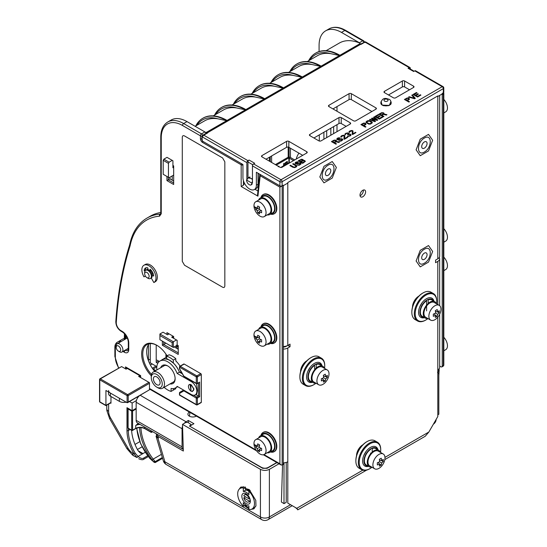 <?xml version="1.0" encoding="UTF-8"?>
<svg xmlns="http://www.w3.org/2000/svg" width="547" height="547" viewBox="0 0 547 547"><rect width="100%" height="100%" fill="white"/><g stroke="black" fill="none" stroke-linecap="round" stroke-linejoin="round"><path stroke-width="0.82" d="M319.311 134.89L319.311 141.037M326.703 137.605L326.703 130.624L326.703 137.605M177.467 345.178L176.749 345.588A0.636 0.362 60 0 1 176.298 345.793A0.636 0.362 -60 0 1 176.1 345.854M326.074 50.721L339.393 43.028A50.666 29.251 -120 0 1 359.912 43.138L359.953 43.719L339.913 55.288A47.815 27.603 -120 0 0 316.002 52.922L315.557 53.182A47.815 27.603 60 0 1 339.461 55.548L330.696 53.654A50.666 29.251 -120 0 0 317.445 55.698L307.264 61.579M308.617 60.799A47.815 27.603 60 0 1 315.557 53.182M339.913 55.288L321.103 66.146A47.815 27.603 -120 0 0 297.199 63.78L296.748 64.04A47.815 27.603 60 0 1 320.658 66.406L311.886 64.512A50.666 29.251 -120 0 0 298.641 66.556L288.454 72.436M309.711 60.163A46.55 26.871 60 0 1 330.696 53.654M289.807 71.657A47.815 27.603 60 0 1 296.748 64.04M321.103 66.146L302.293 77.004A47.815 27.603 -120 0 0 278.389 74.638L277.944 74.898A47.815 27.603 60 0 1 301.848 77.264L293.076 75.377A50.666 29.251 -120 0 0 279.832 77.414L269.65 83.294M290.901 71.021A46.55 26.871 60 0 1 311.886 64.512M270.997 82.515A47.815 27.603 60 0 1 277.944 74.898M302.293 77.004L283.49 87.862A47.815 27.603 -120 0 0 259.579 85.496L259.134 85.756A47.815 27.603 60 0 1 283.045 88.122L274.273 86.228A50.666 29.251 -120 0 0 261.028 88.272L250.847 94.152M272.091 81.886A46.55 26.871 60 0 1 293.076 75.377M252.194 93.373A47.815 27.603 60 0 1 259.134 85.756M283.49 87.862L264.686 98.72A47.815 27.603 -120 0 0 240.776 96.354L240.331 96.614A47.815 27.603 60 0 1 264.235 98.98L255.47 97.086A50.666 29.251 -120 0 0 242.218 99.13L232.037 105.01M253.288 92.737A46.55 26.871 60 0 1 274.273 86.228M233.391 104.231A47.815 27.603 60 0 1 240.331 96.614M264.686 98.72L245.876 109.578A47.815 27.603 -120 0 0 221.966 107.212L221.521 107.472A47.815 27.603 60 0 1 245.425 109.838L236.66 107.95A50.666 29.251 -120 0 0 223.408 109.988L213.227 115.868M234.485 103.602A46.55 26.871 60 0 1 255.47 97.086M215.354 127.656A50.666 29.251 60 0 1 215.402 127.171M213.87 128.06A46.55 26.871 -120 0 0 213.863 128.518M214.581 115.089A47.815 27.603 60 0 1 221.521 107.472M245.876 109.578L227.067 120.436A47.815 27.603 -120 0 0 203.163 118.07L202.711 118.33A47.815 27.603 60 0 1 226.622 120.696L217.85 118.808A50.666 29.251 -120 0 0 204.605 120.853L195.142 126.309M215.675 114.46A46.55 26.871 60 0 1 236.66 107.95M213.166 128.463A50.666 29.251 -120 0 0 213.118 128.948M195.771 125.947A47.815 27.603 60 0 1 202.711 118.33M227.067 120.436L206.581 132.265L205.405 132.381M196.865 125.318A46.55 26.871 60 0 1 217.85 118.808M172.209 175.922L172.209 180.161M173.255 336.282L171.69 337.191L176.476 339.954L173.344 341.759L159.909 334.005L159.909 339.694L173.344 347.448L173.344 341.759M169.091 333.875L167.526 334.785L163.047 332.193L159.909 334.005M176.476 339.954L177.153 340.337L177.153 344.473L176.476 345.642L173.344 347.448M172.749 337.8L173.666 337.267M176.407 345.683A0.636 0.403 5.6 0 0 176.749 345.588L176.797 345.095M172.476 336.733L172.975 337.67M173.488 336.419L172.585 336.672M177.973 345.472L177.843 346.764A0.636 0.424 110.5 0 0 178.254 347.106M290.43 148.23L290.43 157.488M289.083 147.451L289.083 157.085M288.194 157.235L288.194 147.088M271.62 155.957L271.627 162.452M270.28 156.736L270.28 161.673M269.384 161.16L269.384 157.249M159.909 335.557L172.168 342.634L173.173 342.053M173.173 347.352L172.168 346.771L172.168 342.634M172.168 346.771L159.909 339.694M173.666 167.327L172.92 167.751L172.92 160.77L166.999 157.351L163.861 159.163L163.191 160.326L163.191 174.288L169.119 177.707L168.442 177.317L168.442 163.355L169.119 162.192L163.861 159.163M173.666 175.081L169.119 177.707M172.25 160.387L169.119 162.192M163.191 174.288L168.442 177.317M168.442 163.355L163.191 160.326M358.388 44.622L358.777 44.854M359.577 44.396L359.721 43.856M319.086 51.548L319.086 45.333A31.664 18.283 60 0 1 325.65 30.837A31.664 18.283 60 0 1 341.478 32.41L359.393 42.748A1.586 0.916 60 0 1 359.823 43.104M337 131.656L337 124.675M337 111.26L337 106.576M360.152 43.528A1.586 0.916 60 0 1 360.377 44.006M439.665 365.998L441.114 366.832A1.586 0.916 60 0 0 441.908 366.914A1.586 0.916 60 0 0 442.236 366.189L442.236 94.713A1.586 0.916 60 0 0 442.092 93.995M323.906 132.237L323.906 139.218M246.861 179.395L246.861 162.63A1.586 0.916 -60 0 1 247.976 160.688L249.097 160.045L254.697 163.28L253.576 163.922A1.586 0.916 120 0 0 252.454 165.864L252.454 182.924L251.052 184.92M205.952 133.386A1.586 0.916 -120 0 0 204.899 131.943L186.985 121.605A31.664 18.283 -120 0 0 171.156 120.032L167.799 121.974A31.664 18.283 60 0 1 183.628 123.54A1.586 0.916 120 0 0 182.513 125.482A30.085 17.367 60 0 0 161.242 137.762L161.242 213.795L159.553 216.181A86.323 49.839 60 0 0 130.09 245.835L129.687 244.755C122.33 268.221 117.701 293.848 115.82 321.636C115.902 325.684 117.653 328.891 121.072 331.25L122.384 332.008A1.586 0.916 -60 0 1 122.056 331.284A9.497 5.484 -120 0 1 128.771 342.914L128.771 349.642A6.332 3.658 -120 0 1 124.292 352.227L123.396 351.707A6.332 3.658 -120 0 1 122.966 351.434M160.777 212.482A87.903 50.755 -120 0 0 150.336 216.154L146.979 218.089A87.903 50.755 60 0 1 160.107 214.096L160.688 213.761M124.579 339.537A1.265 0.732 -120 0 0 123.93 338.832A1.265 0.732 -120 0 0 123.287 338.764L119.93 340.699L118.993 343.072M116.88 344.036A1.586 1.292 60 0 1 117.304 342.217L120.661 340.275A9.497 5.484 -120 0 0 120.607 340.316M154.616 371.249A20.581 11.884 60 0 1 149.181 343.742M257.521 194.958L257.931 196.168L241.172 186.5L241.172 164.777L202.663 142.541A3.166 1.826 -120 0 1 200.421 138.665L200.421 135.82L182.513 125.482M147.95 268.789L147.116 269.616M178.254 345.629L176.927 344.863L178.254 345.629L178.254 354.422L162.356 345.246L162.356 341.109M166.951 334.449L166.951 332.638L173.666 336.521L173.666 338.326M173.666 165.878L172.92 165.447L173.666 165.878L173.666 184.496L166.951 180.613L166.951 176.455M180.066 366.169A16.307 9.415 -120 0 0 175.792 360.945L175.792 358.661A19.001 10.967 -120 0 0 172.435 356.234A19.001 10.967 -120 0 0 169.078 354.784L166.616 356.206L166.616 358.558L169.973 360.5A15.514 8.957 60 0 1 179.409 372.151L177.166 373.444A15.514 8.957 60 0 0 167.731 361.793A15.514 8.957 60 0 0 159.977 361.02A15.514 8.957 60 0 0 156.866 369.943M193.679 395.262L196.838 397.081A0.793 0.458 60 0 1 197.399 398.052A0.793 0.458 180 0 1 196.277 398.052A0.793 0.458 -60 0 1 196.838 397.081L198.52 396.11L199.641 396.76L197.399 398.052L197.399 404.513A0.793 0.458 60 0 1 197.235 404.876L201.152 402.613A0.793 0.458 -120 0 0 201.317 402.25L201.317 374.586A0.793 0.458 -120 0 0 200.756 373.622L184.189 364.056A0.793 0.458 -120 0 0 183.792 364.015L179.874 366.278A0.793 0.458 60 0 1 180.271 366.312A0.793 0.458 120 0 0 179.71 367.283L179.71 368.958A0.793 0.458 -0 0 1 179.478 368.63A0.793 0.793 0 0 0 179.587 369.027L183.737 376.22A0.793 0.793 0 0 0 184.024 376.507L184.024 376.507A0.793 0.458 120 0 0 184.421 376.466M177.166 373.444L191.245 381.567A7.918 4.567 60 0 1 196.414 388.548A7.918 4.567 60 0 1 195.204 394.886A7.918 4.567 60 0 1 191.245 394.496L177.166 386.373A15.514 8.957 60 0 1 175.491 387.898A15.514 8.957 60 0 1 171.088 388.459L171.088 391.42L173.331 390.127L173.331 388.589L173.331 390.127L175.792 388.705L175.792 387.72M166.534 355.024L167.601 355.639L166.534 355.024A21.374 12.342 -120 0 0 156.763 345.246A21.374 12.342 -120 0 0 141.905 350.907A21.374 12.342 -120 0 0 151.293 375.81M125.523 368.842L125.523 366.9L126.644 368.015M126.644 368.076L126.644 368.835M125.523 366.9L140.641 375.625L140.641 377.567M121.222 341.472L119.93 340.699L117.304 342.217C115.697 343.229 114.891 344.89 114.877 347.208L114.877 356.494A1.586 0.916 0 0 0 115.342 357.136L115.342 347.858A1.586 0.916 180 0 1 114.877 347.208M125.188 350.155L128.313 348.617M173.666 181.002L169.973 178.869L169.973 177.214M173.666 182.944L168.291 179.84L166.951 180.613M168.291 177.228L168.291 179.84L169.973 178.869M244.502 183.313L243.415 185.207L241.172 186.5M257.952 191.012L254.902 189.248M283.271 185.201L282.149 185.85L282.149 465.08L283.271 464.43L283.271 185.201L279.907 187.142L260.187 175.758A1.586 1.019 -173.7 0 1 259.729 174.937A1.586 1.586 0 0 1 259.934 174.315M282.149 465.08L281.028 464.971L279.907 463.788L279.907 187.142M251.921 183.136A3.802 2.195 60 0 1 251.135 184.872A3.802 2.195 60 0 1 249.234 184.688A3.802 2.195 60 0 1 246.547 180.031L251.921 183.136L252.454 181.125M250.205 177.173L248.598 177.563L246.547 180.031M252.454 180.195L251.948 178.411M178.254 352.87L163.703 344.466L162.356 345.246M163.703 341.882L163.703 344.466L165.939 343.174M174.24 346.935L178.254 349.253M173.666 336.521L166.951 332.638M168.291 333.417L168.291 334.34M175.792 360.945L176.353 361.3M173.372 363.017L173.331 360.083L175.792 358.661M181.078 371.611L180.619 371.878A0.793 0.458 60 0 1 181.016 371.919A0.793 0.458 120 0 0 180.462 372.76M198.52 382.934L198.52 396.11L195.799 394.544M191.04 384.691L191.019 385.061C194.506 389.149 194.506 391.214 191.019 391.262L190.732 384.562M179.71 368.958L183.86 376.145L196.277 383.317A0.793 0.458 0 0 0 197.399 383.317L198.52 382.668M184.024 390.332A0.793 0.458 120 0 0 183.86 390.879A0.793 0.65 -120 0 1 183.778 390.182M179.71 392.63A0.793 0.458 60 0 1 179.874 392.267L183.628 390.1L179.874 392.267A0.793 0.65 60 0 0 179.71 393.279L179.71 394.948A0.793 0.458 120 0 0 179.874 395.31L179.874 395.31A0.793 0.458 120 0 0 180.271 395.269M157.044 345.41A20.581 11.884 -120 0 0 147.027 344.548A20.581 11.884 -120 0 0 151.519 374.435M166.616 356.206A19.001 10.967 60 0 1 169.973 357.656A19.001 10.967 60 0 1 173.331 360.083M173.331 363.044L169.973 360.5A15.514 8.957 60 0 0 162.213 359.728L159.977 361.02M299.339 160.784L301.486 159.656L302.628 160.1L300.672 161.556L299.339 160.784M391.242 102.843A5.224 3.015 180 0 1 388.014 105.633A5.224 3.015 180 0 1 382.319 104.976A5.224 3.015 180 0 1 380.787 102.843C382.852 96.45 386.599 98.692 389.054 99.26C390.038 99.472 390.77 100.669 391.242 102.843M164.374 387.187L164.374 387.543A19.001 10.967 60 0 0 167.731 389.97A19.001 10.967 60 0 0 171.088 391.42M192.257 391.631L194 389.054L191.245 384.801A3.959 2.284 -120 0 0 189.262 384.603A3.959 2.284 -120 0 0 188.599 387.577A3.959 2.284 -120 0 0 190.937 391.064M170.062 383.898A10.448 6.031 -120 0 0 175.122 378.722A10.448 6.031 -120 0 0 167.731 365.929L167.731 365.929A10.448 6.031 -120 0 0 160.722 367.721M179.409 372.151L182.377 373.868M196.585 383.741L197.508 390.592L196.742 393.997M172.209 382.661A9.497 5.484 -120 0 0 175.115 378.326M168.079 366.134A9.497 5.484 -120 0 0 162.869 366.483M176.756 348.384A19.227 11.097 60 0 1 178.254 348.569M159.327 361.464L156.982 360.111M165.939 354.128L165.939 357.43M116.196 347.277L116.196 345.984A4.752 2.742 60 0 1 117.181 343.81A4.752 2.742 60 0 1 120.839 345.082A4.752 2.742 60 0 1 122.911 349.861A4.752 2.742 60 0 1 121.926 352.036A4.752 2.742 60 0 1 119.554 351.796L118.432 351.153A3.166 1.826 60 0 1 116.196 347.277A3.166 1.826 60 0 1 118.432 345.984A3.166 1.826 60 0 1 120.675 349.861A3.166 1.826 60 0 1 118.432 351.153M126.227 338.586A9.976 5.757 60 0 1 125.954 335.489M152.141 275.148L153.714 276.057A6.81 3.932 -120 0 0 150.138 269.206L149.652 270.649M148.189 269.76L147.711 267.804A6.81 3.932 -120 0 0 145.523 267.989A6.81 3.932 -120 0 0 144.141 270.526L144.982 271.011M145.365 276.023L143.984 276.85A9.976 5.757 60 0 1 141.871 269.815A9.976 5.757 60 0 1 143.936 265.247A9.976 5.757 60 0 1 153.864 270.922A9.976 5.757 60 0 1 155.977 277.958A9.976 5.757 60 0 1 153.912 282.525A9.976 5.757 60 0 1 153.864 282.553L151.273 278.013M150.945 270.006L149.981 270.956M151.991 274.437L152.791 273.972L153.365 274.307M146.261 267.715A6.81 3.932 -120 0 0 145.481 269.753L144.141 270.526M145.481 269.753L146.035 270.068M145.379 276.05L143.984 276.85M143.936 265.247L145.283 264.474A9.976 5.757 60 0 1 152.969 267.141A9.976 5.757 60 0 1 157.324 277.185A9.976 5.757 60 0 1 155.252 281.746A9.976 5.757 60 0 1 155.204 281.773L153.96 282.498M276.973 462.625L267.107 468.328L262.669 468.314L189.447 426.038L191.183 424.65L188.038 422.462L185.795 422.462L182.507 424.363L183.327 451.036L158.254 436.554L158.309 438.332L156.449 435.761M156.401 433.86L158.254 436.554M166.22 464.506A6.332 6.332 0 0 1 163.321 460.82A6.332 2.304 -16.5 0 0 164.914 461.784A6.332 3.658 120 0 0 166.22 464.506L261.74 519.65A6.332 3.658 -60 0 1 260.434 516.929A6.332 3.904 0 0 0 269.384 516.929A6.332 3.658 60 0 1 268.071 519.65L292.242 505.695M163.321 460.82L156.059 436.267L157.892 438.085L164.914 461.784L260.434 516.929L260.434 469.347C263.415 470.762 266.396 470.762 269.384 469.347L279.462 463.528M182.507 424.363L260.434 469.347M250.97 509.401L253.787 508.874L255.962 505.695L255.791 500.348L249.275 489.579L240.68 487.192L238.622 489.955M244.297 505.64L248.899 508.86M156.469 436.034L156.059 436.267M254.205 508.601A12.663 7.316 60 0 1 252.071 508.956M248.899 508.04A12.663 7.316 60 0 1 248.338 507.739A12.663 7.316 60 0 1 245.104 505.175M240.195 488.389A12.663 7.316 60 0 1 241.364 486.878M245.541 487.199L245.541 488.731A9.497 5.484 60 0 1 249.781 490.659L245.541 488.731L245.535 490.187L243.299 491.479A7.918 4.567 60 0 1 246.095 492.225A7.918 4.567 60 0 1 248.899 494.707L248.899 491.165A11.877 6.858 60 0 1 254.492 503.541A11.877 6.858 60 0 1 252.037 508.977A11.877 6.858 60 0 1 248.899 509.448L248.899 505.907A7.918 4.567 60 0 1 246.095 505.154A7.918 4.567 60 0 1 243.299 502.672L243.299 506.214L245.535 504.799M437.812 372.069L439.166 369.936L439.015 369.006M435.132 421.163A6.332 3.651 3.5 0 0 436.178 419.351A6.332 6.332 0 0 1 433.381 424.192M282.553 464.847L281.411 502.037L283.996 503.637L286.231 502.344L286.231 462.42M283.996 462.81L283.996 503.637M437.477 372.295L438.824 373.122L437.812 373.71M437.812 414.831L438.824 414.243L438.824 373.122M246.232 493.859L244.488 494.864A4.116 2.379 60 0 0 243.777 495.801L249.316 498.994L249.89 498.666M244.488 494.864A4.116 2.379 60 0 1 249.316 498.994M245.569 496.833L243.777 497.866L249.316 501.066L250.314 500.484M249.316 501.066A4.116 2.379 60 0 1 248.605 501.996A4.116 2.379 60 0 1 243.777 497.866M243.538 486.673A11.877 6.858 -120 0 0 242.396 487.117L240.16 488.409A11.877 6.858 60 0 1 243.299 487.931L243.299 491.479M243.299 506.214A11.877 6.858 60 0 1 237.699 493.845A11.877 6.858 60 0 1 240.16 488.409M244.947 486.98L243.299 487.931M248.899 491.288A7.918 4.567 -120 0 0 248.338 490.933A7.918 4.567 -120 0 0 245.535 490.187M246.095 503.602A6.017 3.473 -120 0 0 249.104 503.903A6.017 3.473 -120 0 0 250.027 499.083A6.017 3.473 -120 0 0 246.095 493.777A6.017 3.473 -120 0 0 243.087 493.483A6.017 3.473 -120 0 0 242.164 498.303A6.017 3.473 -120 0 0 246.095 503.602M248.899 491.165L250.177 490.427M252.037 508.977L254.273 507.684A11.877 6.858 -120 0 0 255.866 506.03M276.761 462.502L268.262 467.405C266.02 468.478 263.784 468.478 261.548 467.405L189.898 426.298M186.089 422.325L186.089 421.771L188.332 420.479L193.925 423.713L189.898 426.038M108.559 390.49A6.332 3.658 180 0 0 110.412 393.074L119.369 398.25L119.369 401.348A6.332 3.658 0 0 0 126.159 402.168M189.44 412.089A4.909 2.831 0 0 0 187.901 414.147A4.909 2.831 0 0 0 189.337 416.151A4.909 2.831 0 0 0 196.797 415.802M108.559 392.008L108.559 393.594A6.332 3.658 0 0 0 110.412 396.178L119.369 401.348M136.948 397.279L137.694 397.71M183.279 449.374A5.381 3.111 -60 0 1 183.177 449.319A5.381 3.111 -60 0 1 182.062 446.851L182.062 428.752L182.636 428.424M183.177 449.319L137.276 422.817A5.381 3.111 -60 0 1 136.162 420.356L136.162 402.257A5.702 3.289 120 0 1 138.979 396.192A5.702 3.289 120 0 1 139.212 395.973M140.312 395.344L186.089 421.771A5.702 3.289 120 0 0 184.243 423.357M182.568 426.209A5.702 3.289 120 0 0 182.062 428.752L136.162 402.257M188.332 420.479L188.332 422.633M138.391 423.46L137.762 423.822A6.967 4.02 180 0 1 138.733 423.658M136.162 408.978L132.579 411.043L132.579 430.174L135.711 428.369L135.711 425.525L137.762 423.822M128.545 428.369A0.636 0.362 -60 0 1 128.101 428.11L131.683 430.174L131.683 411.043A0.636 0.362 -60 0 1 131.875 410.51M132.388 410.51A0.636 0.362 60 0 1 132.579 411.043A0.636 0.362 180 0 1 131.683 411.043L128.101 408.978A0.636 0.362 180 0 1 128.101 408.459A0.636 0.362 60 0 1 128.114 408.336M154.945 462.482L153.324 461.456L155.177 461.647A0.636 0.362 60 0 1 154.945 462.482M139.553 427.481L140.9 427.563M110.528 402.968L110.973 403.221L110.973 396.5M136.162 408.329L132.128 410.66L132.128 403.03L129.564 401.546M132.128 410.66L126.979 407.686L126.979 430.564A32.615 18.83 -120 0 0 134.118 453.948L137.037 457.545L138.029 456.437C140.586 458.4 142.459 458.947 143.642 458.065A0.95 0.547 60 0 1 143.69 459.248L148.278 456.601M126.979 430.564A0.95 0.547 0 0 0 128.326 430.564A31.664 18.283 -120 0 0 135.253 453.265L134.118 453.948L132.75 453.162A6.332 3.658 120 0 0 134.063 456.061L137.037 457.545M135.253 453.265L138.029 456.437L142.986 453.572L140.552 453.237L138.131 450.769L142.986 453.572L145.208 452.294M138.131 450.769A31.664 18.283 60 0 1 131.615 430.352M136.388 400.568L132.128 403.03M127.301 368.459L126.084 369.163L121.605 366.579L100.333 378.859L127.649 394.626A0.793 0.458 60 0 1 128.21 395.597L128.21 402.059L127.089 402.708L105.933 390.49L105.933 405.354L110.973 402.448M139.861 375.707L138.644 376.411L149.481 382.668L149.481 383.317L128.21 395.597A0.793 0.458 180 0 1 127.089 395.597L99.773 379.823A0.793 0.458 180 0 1 99.54 379.502L99.54 401.477A0.793 0.458 0 0 0 99.773 401.799L105.933 405.354M99.773 379.18A0.793 0.458 60 0 1 99.937 378.818L121.605 366.579M128.21 402.059L149.481 389.779L127.649 402.654L127.089 402.708L127.089 395.597A0.793 0.458 -60 0 1 127.649 394.626L148.921 382.346M149.481 389.779L149.481 383.317M296.912 508.211C298.088 510.365 298.033 510.392 296.754 508.3L287.797 503.131L287.797 461.764A6.332 3.658 0 0 1 283.271 462.83M283.271 349.075A6.332 3.658 180 0 0 287.797 348.001L290.033 346.709L290.033 344.125L285.555 346.709L283.271 347.242M290.033 346.709L287.797 345.417L287.797 182.534L437.812 95.923L437.812 258.806L435.576 260.098L435.576 262.683L437.812 261.391A6.332 3.658 180 0 0 439.665 258.806L439.665 305.657M384.972 457.367L428.855 432.027L437.812 416.52L437.812 369.977A6.332 3.658 0 0 0 439.665 367.393L439.665 314.306M424.376 249.241C416.458 253.589 416.609 267.989 424.376 263.203C432.301 258.847 432.151 244.447 424.376 249.241M328.097 165.208C320.18 169.563 320.33 183.963 328.097 179.17C336.015 174.821 335.872 160.421 328.097 165.208M424.376 138.063C416.458 142.418 416.609 156.818 424.376 152.025C432.301 147.669 432.151 133.27 424.376 138.063M362.805 196.756A3.959 2.284 120 0 0 365.389 193.269A3.959 2.284 120 0 0 364.781 190.096A3.959 2.284 120 0 0 362.805 190.288A3.959 2.284 120 0 0 360.22 193.775A3.959 2.284 120 0 0 360.822 196.947A3.959 2.284 120 0 0 362.805 196.756M428.855 432.027L425.224 436.267L384.828 459.589M297.294 509.148L297.759 509.859L366.613 470.105M439.255 257.514A6.332 3.658 180 0 1 439.665 258.806M437.812 258.806A6.332 3.658 0 0 0 439.665 256.222L439.665 95.397M287.797 503.131L296.754 508.3L362.805 470.167M363.317 190.048A3.959 2.284 -60 0 1 360.562 195.464A3.959 2.284 -60 0 1 360.049 195.703M283.271 346.49A6.332 3.658 0 0 0 287.797 345.417M428.513 245.555L432.65 251.442L428.513 262.102L420.24 266.881L416.103 260.994L420.24 250.335L428.513 245.555M424.376 253.117A3.802 2.195 120 0 0 421.894 256.468A3.802 2.195 120 0 0 422.475 259.51A3.802 2.195 120 0 0 424.376 259.319A3.802 2.195 120 0 0 426.858 255.975A3.802 2.195 120 0 0 426.277 252.926A3.802 2.195 120 0 0 424.376 253.117M332.234 161.529L336.371 167.416L332.234 178.076L323.961 182.855L319.824 176.968L323.961 166.309L332.234 161.529M328.097 169.091A3.802 2.195 120 0 0 325.615 172.435A3.802 2.195 120 0 0 326.197 175.484A3.802 2.195 120 0 0 328.097 175.293A3.802 2.195 120 0 0 330.579 171.943A3.802 2.195 120 0 0 329.998 168.9A3.802 2.195 120 0 0 328.097 169.091M428.513 134.384L432.65 140.271L428.513 150.931L420.24 155.704L416.103 149.823L420.24 139.157L428.513 134.384M424.376 141.94A3.802 2.195 120 0 0 421.894 145.29A3.802 2.195 120 0 0 422.475 148.333A3.802 2.195 120 0 0 424.376 148.148A3.802 2.195 120 0 0 426.858 144.798A3.802 2.195 120 0 0 426.277 141.755A3.802 2.195 120 0 0 424.376 141.94M306.86 360.794A9.497 5.484 120 0 0 300.57 371.687M300.556 371.734L300.556 371.659A8.868 5.121 -60 0 1 306.826 360.801M321.458 358.203L318.997 356.781A15.836 9.142 120 0 0 311.079 357.567L310.634 357.827A15.2 8.773 120 0 0 299.886 376.439L299.886 376.958A15.836 9.142 120 0 0 303.168 384.206L305.629 385.628A15.836 9.142 -60 0 1 302.347 378.38A15.836 9.142 -60 0 1 313.547 358.989A15.836 9.142 -60 0 1 321.458 358.203A15.836 9.142 -60 0 1 324.74 365.451L324.74 365.97A15.2 8.773 -60 0 1 324.549 368.398M316.002 383.208A15.2 8.773 -60 0 1 313.992 384.589L313.547 384.842A15.836 9.142 -60 0 1 305.629 385.628M313.547 384.842L313.992 384.589A15.2 8.773 -60 0 1 303.243 378.38A15.2 8.773 -60 0 1 313.992 359.769A15.2 8.773 -60 0 1 324.74 365.97M310.279 367.174L307.811 371.434M310.634 357.827L311.079 357.567A15.836 9.142 120 0 0 299.886 376.958M412.513 307.099L412.513 307.024A8.868 5.121 -60 0 1 418.783 296.166L418.783 296.166A9.497 5.484 120 0 0 412.527 307.052M433.415 293.568L430.947 292.146A15.836 9.142 120 0 0 423.036 292.932L422.585 293.192A15.2 8.773 120 0 0 411.836 311.804L411.836 312.323A15.836 9.142 120 0 0 415.118 319.571L417.58 320.993A15.836 9.142 -60 0 1 414.305 313.746A15.836 9.142 -60 0 1 425.498 294.354A15.836 9.142 -60 0 1 433.415 293.568A15.836 9.142 -60 0 1 436.691 300.816L436.691 301.335A15.2 8.773 -60 0 1 436.506 303.763M427.952 318.573A15.2 8.773 -60 0 1 425.942 319.947L425.498 320.207A15.836 9.142 -60 0 1 417.58 320.993M425.498 320.207L425.942 319.947A15.2 8.773 -60 0 1 415.2 313.746A15.2 8.773 -60 0 1 425.942 295.127A15.2 8.773 -60 0 1 436.691 301.335M422.229 302.539L419.768 306.799M422.585 293.192L423.036 292.932A15.836 9.142 120 0 0 411.836 312.323M362.839 444.827A9.497 5.484 120 0 0 356.548 455.713M356.535 455.76L356.535 455.685A8.868 5.121 -60 0 1 362.805 444.827M377.437 442.236L374.975 440.814A15.836 9.142 120 0 0 367.058 441.593L366.613 441.853A15.2 8.773 120 0 0 355.865 460.471L355.865 460.984A15.836 9.142 120 0 0 359.14 468.232L361.601 469.654A15.836 9.142 -60 0 1 358.326 462.406A15.836 9.142 -60 0 1 369.519 443.015A15.836 9.142 -60 0 1 377.437 442.236A15.836 9.142 -60 0 1 380.719 449.484L380.719 449.996A15.2 8.773 -60 0 1 380.527 452.424M371.981 467.234A15.2 8.773 -60 0 1 369.97 468.615L369.519 468.875A15.836 9.142 -60 0 1 361.601 469.654M369.519 468.875L369.97 468.615A15.2 8.773 -60 0 1 359.222 462.406A15.2 8.773 -60 0 1 369.97 443.795A15.2 8.773 -60 0 1 380.719 449.996M366.251 451.2L363.789 455.46M366.613 441.853L367.058 441.593A15.836 9.142 120 0 0 355.865 460.984M275.373 164.613L287.954 157.351A1.586 0.916 180 0 1 290.197 157.351L294.45 159.806A1.586 0.916 180 0 1 294.676 159.97M276.269 165.132L288.85 157.864L293.554 160.62M284.214 165.454L284.358 163.321L283.797 163.368L283.428 165.912M279.161 166.801L278.902 166.192L278.348 166.787M285.267 164.845L285.267 162.78L287.284 161.358L287.51 163.553M286.614 162.76L286.614 161.748M289.445 162.992L288.966 162.712L280.72 167.471M287.353 163.642L286.744 162.732L285.787 163.273L286.013 164.421M286.067 162.883L285.267 163.293M322.142 378.442L323.653 380.056A15.774 10.55 -170.5 0 1 321.349 380.917A15.767 7.385 -112 0 0 321.349 378.75A15.774 7.391 -8 0 0 323.653 377.751A15.774 7.391 -112 0 0 323.366 375.263A15.767 7.385 172 0 0 324.344 374.736A15.767 7.385 172 0 0 325.239 374.182A15.774 10.55 50.5 0 1 325.65 376.603A15.774 7.391 -8 0 0 327.256 375.345A15.767 10.543 50.5 0 1 327.256 377.505A15.774 10.55 -170.5 0 1 325.65 378.907A15.774 10.55 -129.5 0 1 325.239 380.999A15.767 10.543 -170.5 0 1 324.344 381.567A15.767 10.543 -170.5 0 1 323.366 382.079A15.774 7.391 68 0 0 323.653 380.056L325.239 380.999M322.969 370.374A8.547 4.937 -60 0 1 327.243 369.95A8.547 4.937 -60 0 1 328.556 376.801A8.547 4.937 -60 0 1 322.969 384.336A8.547 4.937 -60 0 1 318.689 384.76A8.547 4.937 -60 0 1 317.383 377.909A8.547 4.937 -60 0 1 322.969 370.374M323.489 376.104L325.65 376.603M325.663 376.589L327.256 377.505M323.653 377.751L325.65 378.907M327.243 369.95L322.299 367.099A8.547 4.937 120 0 0 318.026 367.522A8.547 4.937 120 0 0 316.234 368.869A8.547 4.937 120 0 0 314.648 370.661A8.547 4.937 120 0 0 313.746 381.909L318.689 384.76M316.234 368.063A9.497 5.484 -60 0 1 322.771 366.278L319.858 364.596A9.497 5.484 120 0 0 316.234 364.528L316.234 368.384A4.909 2.831 120 0 0 314.648 369.116L314.648 365.355A9.497 5.484 120 0 0 308.392 376.698A9.497 5.484 120 0 0 310.361 381.047L313.274 382.729A9.497 5.484 -60 0 1 311.305 378.38A9.497 5.484 -60 0 1 314.648 369.745L314.648 370.661M312.125 382.066A10.133 5.853 -60 0 1 307.947 376.958A10.133 5.853 -60 0 1 313.581 365.622A10.133 5.853 -60 0 1 321.622 365.615M316.234 368.384L316.234 366.729M316.234 365.553L316.234 364.528M312.542 382.312A11.084 6.4 -60 0 1 306.6 376.958A11.084 6.4 -60 0 1 313.486 364.001A11.084 6.4 -60 0 1 322.046 365.854M322.771 366.278A9.497 5.484 -60 0 1 324.371 368.295M315.817 383.105A9.497 5.484 -60 0 1 313.274 382.729M314.648 365.355L314.648 369.116M435.603 313.116A15.774 7.391 -112 0 0 435.316 310.628A15.767 7.385 172 0 0 436.294 310.101A15.767 7.385 172 0 0 437.19 309.547A15.774 10.55 50.5 0 1 437.6 311.968A15.774 7.391 -8 0 0 439.207 310.71A15.767 10.543 50.5 0 1 439.207 312.87A15.774 10.55 -170.5 0 1 437.6 314.272A15.774 10.55 -129.5 0 1 437.19 316.357A15.767 10.543 -170.5 0 1 436.294 316.932A15.767 10.543 -170.5 0 1 435.316 317.445A15.774 7.391 68 0 0 435.603 315.421A15.774 10.55 -170.5 0 1 433.306 316.275A15.767 7.385 -112 0 0 433.306 314.115A15.774 7.391 -8 0 0 435.603 313.116L437.6 314.272M434.92 305.739A8.547 4.937 -60 0 1 439.193 305.315A8.547 4.937 -60 0 1 440.506 312.166A8.547 4.937 -60 0 1 434.92 319.701A8.547 4.937 -60 0 1 430.646 320.125A8.547 4.937 -60 0 1 429.333 313.274A8.547 4.937 -60 0 1 434.92 305.739M435.446 311.469L437.6 311.968M437.621 311.954L439.207 312.87M435.603 315.441L437.19 316.357M434.099 313.807L435.603 315.421M427.768 318.463A9.497 5.484 -60 0 1 425.224 318.094A9.497 5.484 -60 0 1 423.255 313.746A9.497 5.484 -60 0 1 426.598 305.11L426.598 306.026A8.547 4.937 120 0 0 425.703 317.274L430.646 320.125M439.193 305.315L434.25 302.464A8.547 4.937 120 0 0 429.976 302.888A8.547 4.937 120 0 0 428.192 304.228L428.185 302.094M426.598 306.026A8.547 4.937 -60 0 1 428.192 304.228L428.185 303.428A9.497 5.484 -60 0 1 434.728 301.643A9.497 5.484 -60 0 1 436.321 303.66M428.185 303.749L426.598 304.481L426.598 300.713L426.598 305.11M426.598 304.481L426.598 310.881M424.075 317.431A10.133 5.853 -60 0 1 419.898 312.323A10.133 5.853 -60 0 1 425.539 300.987A10.133 5.853 -60 0 1 433.58 300.98M434.728 301.643L431.815 299.961A9.497 5.484 120 0 0 428.185 299.893L428.185 300.918M426.598 300.713A9.497 5.484 120 0 0 420.349 312.063A9.497 5.484 120 0 0 422.318 316.412L425.224 318.094M424.499 317.67A11.084 6.4 -60 0 1 418.558 312.323A11.084 6.4 -60 0 1 425.436 299.366A11.084 6.4 -60 0 1 433.997 301.219M428.185 303.428L428.185 299.893M377.327 462.783A15.774 7.391 -8 0 0 379.632 461.777A15.774 7.391 -112 0 0 379.344 459.289A15.767 7.385 172 0 0 380.315 458.762A15.767 7.385 172 0 0 381.218 458.208A15.774 10.55 50.5 0 1 381.621 460.629A15.774 7.391 -8 0 0 383.228 459.371A15.767 10.543 50.5 0 1 383.228 461.531A15.774 10.55 -170.5 0 1 381.621 462.933A15.774 10.55 -129.5 0 1 381.218 465.025A15.767 10.543 -170.5 0 1 380.315 465.593A15.767 10.543 -170.5 0 1 379.344 466.106A15.774 7.391 68 0 0 379.632 464.082L381.218 465.025M378.941 454.407A8.547 4.937 -60 0 1 383.221 453.983A8.547 4.937 -60 0 1 384.527 460.834A8.547 4.937 -60 0 1 378.941 468.369A8.547 4.937 -60 0 1 374.668 468.786A8.547 4.937 -60 0 1 373.355 461.942A8.547 4.937 -60 0 1 378.941 454.407M379.468 460.13L381.621 460.629M381.642 460.615L383.228 461.531M379.632 461.777L381.621 462.933M378.121 462.468L379.632 464.082A15.774 10.55 -170.5 0 1 377.327 464.943A15.767 7.385 -112 0 0 377.327 462.776M371.796 467.131A9.497 5.484 -60 0 1 369.252 466.755A9.497 5.484 -60 0 1 367.283 462.406A9.497 5.484 -60 0 1 370.627 453.771L370.627 454.687A8.547 4.937 120 0 0 369.724 465.935L374.668 468.786M383.221 453.983L378.271 451.125A8.547 4.937 120 0 0 373.998 451.548A8.547 4.937 120 0 0 372.213 452.889L372.206 450.762M372.206 452.41L370.627 453.148L370.627 454.687A8.547 4.937 -60 0 1 372.213 452.889L372.206 452.089A9.497 5.484 -60 0 1 378.75 450.304A9.497 5.484 -60 0 1 380.343 452.321M370.627 453.148L370.627 453.771M368.104 466.092A10.133 5.853 -60 0 1 363.926 460.984A10.133 5.853 -60 0 1 369.56 449.648A10.133 5.853 -60 0 1 377.601 449.641M378.75 450.304L375.837 448.622A9.497 5.484 120 0 0 372.206 448.554L372.206 449.579M370.627 449.381A9.497 5.484 120 0 0 364.37 460.724A9.497 5.484 120 0 0 366.34 465.08L369.252 466.755M368.521 466.338A11.084 6.4 -60 0 1 362.579 460.984A11.084 6.4 -60 0 1 369.464 448.034A11.084 6.4 -60 0 1 378.018 449.88M372.206 452.089L372.206 448.554M298.983 153.167A8.547 4.937 120 0 0 296.303 159.033M443.822 112.928L445.689 111.848A8.547 4.937 -120 0 0 447.46 107.937A8.547 4.937 -120 0 0 443.822 99.431M443.822 242.198L445.689 241.118A8.547 4.937 -120 0 0 447.46 237.207A8.547 4.937 -120 0 0 443.822 228.708M443.822 270.635L445.689 269.562A8.547 4.937 -120 0 0 447.46 265.644A8.547 4.937 -120 0 0 443.822 257.145M443.822 350.784L445.689 349.711A8.547 4.937 -120 0 0 447.46 345.793A8.547 4.937 -120 0 0 443.822 337.294M255.729 447.179A15.767 10.543 129.5 0 1 255.681 446.12A15.767 10.543 129.5 0 1 255.729 445.019A15.774 7.391 8 0 0 257.336 446.277A15.774 10.55 -50.5 0 1 257.74 443.856A15.767 7.385 8 0 0 259.613 444.937A15.774 7.391 112 0 0 259.326 447.432L257.336 448.581A15.774 10.55 170.5 0 1 255.729 447.179L257.316 446.263M260.837 448.116L259.326 449.737A15.774 10.55 -9.5 0 0 261.63 450.591A15.767 7.385 112 0 1 261.596 449.538A15.767 7.385 112 0 1 261.63 448.431A15.774 7.391 -172 0 1 259.326 447.432M253.972 443.542A8.547 4.937 60 0 1 255.736 439.631A8.547 4.937 60 0 1 262.328 441.921A8.547 4.937 60 0 1 266.061 450.523A8.547 4.937 60 0 1 264.29 454.441A8.547 4.937 60 0 1 257.699 452.15A8.547 4.937 60 0 1 253.972 443.542A15.836 9.142 180 0 0 255.681 446.12M259.49 445.778L257.336 446.277M259.326 449.737A15.774 7.391 112 0 0 259.613 451.754A15.767 10.543 170.5 0 1 257.74 450.673A15.774 10.55 -50.5 0 1 257.336 448.581M259.333 449.757L257.74 450.673M264.29 454.441L269.233 451.583A8.547 4.937 -120 0 0 271.004 447.672A8.547 4.937 -120 0 0 267.271 439.063A8.547 4.937 -120 0 0 260.687 436.773L255.736 439.631M258.615 437.969A9.497 5.484 60 0 1 260.208 435.952A9.497 5.484 60 0 1 264.96 436.424A9.497 5.484 60 0 1 271.162 444.793A9.497 5.484 60 0 1 269.705 452.403A9.497 5.484 60 0 1 267.162 452.779M261.357 435.289A10.133 5.853 60 0 1 267.873 434.222A10.133 5.853 60 0 1 274.868 444.773A10.133 5.853 60 0 1 270.854 451.747M269.705 452.403L272.618 450.728A9.497 5.484 -120 0 0 274.573 445.832A9.497 5.484 -120 0 0 267.873 434.742A9.497 5.484 -120 0 0 263.121 434.27L260.208 435.952M260.94 435.535A11.084 6.4 60 0 1 262.998 432.513A11.084 6.4 60 0 1 268.543 433.06A11.084 6.4 60 0 1 275.784 442.831A11.084 6.4 60 0 1 274.081 451.706A11.084 6.4 60 0 1 270.437 451.986M262.998 432.513L263.449 432.253A11.084 6.4 60 0 1 268.987 432.8A11.084 6.4 60 0 1 276.228 442.571A11.084 6.4 60 0 1 274.532 451.453L274.081 451.706M255.729 338.593A15.767 10.543 129.5 0 1 255.681 337.533A15.767 10.543 129.5 0 1 255.729 336.432A15.774 7.391 8 0 0 257.336 337.69A15.774 10.55 -50.5 0 1 257.74 335.27A15.767 7.385 8 0 0 259.613 336.35A15.774 7.391 112 0 0 259.326 338.839L257.336 339.995A15.774 10.55 170.5 0 1 255.729 338.593L257.316 337.677M260.837 339.53L259.326 341.143A15.774 10.55 -9.5 0 0 261.63 342.005A15.767 7.385 112 0 1 261.596 340.945A15.767 7.385 112 0 1 261.63 339.837A15.774 7.391 -172 0 1 259.326 338.839M253.972 334.955A8.547 4.937 60 0 1 255.736 331.038A8.547 4.937 60 0 1 262.328 333.328A8.547 4.937 60 0 1 266.061 341.937A8.547 4.937 60 0 1 264.29 345.848A8.547 4.937 60 0 1 257.699 343.557A8.547 4.937 60 0 1 253.972 334.955A15.836 9.142 180 0 0 255.681 337.533M259.49 337.191L257.336 337.69M259.326 341.143A15.774 7.391 112 0 0 259.613 343.167A15.767 10.543 170.5 0 1 257.74 342.087A15.774 10.55 -50.5 0 1 257.336 339.995M259.333 341.164L257.74 342.087M264.29 345.848L269.233 342.996A8.547 4.937 -120 0 0 271.004 339.078A8.547 4.937 -120 0 0 267.271 330.477A8.547 4.937 -120 0 0 260.687 328.186L255.736 331.038M258.615 329.383A9.497 5.484 60 0 1 260.208 327.366A9.497 5.484 60 0 1 264.96 327.831A9.497 5.484 60 0 1 271.162 336.207A9.497 5.484 60 0 1 269.705 343.817A9.497 5.484 60 0 1 267.162 344.193M261.357 326.703A10.133 5.853 60 0 1 267.873 325.636A10.133 5.853 60 0 1 274.868 336.186A10.133 5.853 60 0 1 270.854 343.154M269.705 343.817L272.618 342.135A9.497 5.484 -120 0 0 274.573 337.246A9.497 5.484 -120 0 0 267.873 326.156A9.497 5.484 -120 0 0 263.121 325.684L260.208 327.366M260.94 326.942A11.084 6.4 60 0 1 262.998 323.927A11.084 6.4 60 0 1 268.543 324.474A11.084 6.4 60 0 1 275.784 334.238A11.084 6.4 60 0 1 274.081 343.119A11.084 6.4 60 0 1 270.437 343.4M262.998 323.927L263.449 323.667A11.084 6.4 60 0 1 268.987 324.214A11.084 6.4 60 0 1 276.228 333.978A11.084 6.4 60 0 1 274.532 342.86L274.081 343.119M255.729 209.323A15.767 10.543 129.5 0 1 255.681 208.257A15.767 10.543 129.5 0 1 255.729 207.156A15.774 7.391 8 0 0 257.336 208.414A15.774 10.55 -50.5 0 1 257.74 205.993A15.767 7.385 8 0 0 259.613 207.074A15.774 7.391 112 0 0 259.326 209.569L257.336 210.718A15.774 10.55 170.5 0 1 255.729 209.323L259.49 207.915M260.837 210.253L259.326 211.874A15.774 10.55 -9.5 0 0 261.63 212.728A15.767 7.385 112 0 1 261.596 211.675A15.767 7.385 112 0 1 261.63 210.568A15.774 7.391 -172 0 1 259.326 209.569M253.972 205.679A8.547 4.937 60 0 1 255.736 201.768A8.547 4.937 60 0 1 262.328 204.058A8.547 4.937 60 0 1 266.061 212.66A8.547 4.937 60 0 1 264.29 216.578A8.547 4.937 60 0 1 257.699 214.287A8.547 4.937 60 0 1 253.972 205.679A15.836 9.142 180 0 0 255.681 208.257M259.326 211.874A15.774 7.391 112 0 0 259.613 213.891A15.767 10.543 170.5 0 1 257.74 212.81A15.774 10.55 -50.5 0 1 257.336 210.718M259.333 211.894L257.74 212.81M264.29 216.578L269.233 213.72A8.547 4.937 -120 0 0 271.004 209.809A8.547 4.937 -120 0 0 267.271 201.207A8.547 4.937 -120 0 0 260.687 198.917L255.736 201.768M261.357 197.426A10.133 5.853 60 0 1 267.873 196.366A10.133 5.853 60 0 1 274.868 206.916A10.133 5.853 60 0 1 270.854 213.884M269.705 214.547L272.618 212.865A9.497 5.484 -120 0 0 274.573 207.969A9.497 5.484 -120 0 0 267.873 196.879A9.497 5.484 -120 0 0 263.121 196.407L260.208 198.089A9.497 5.484 60 0 1 264.96 198.561A9.497 5.484 60 0 1 271.162 206.93A9.497 5.484 60 0 1 269.705 214.547A9.497 5.484 60 0 1 267.162 214.916M260.94 197.672A11.084 6.4 60 0 1 262.998 194.65A11.084 6.4 60 0 1 268.543 195.204A11.084 6.4 60 0 1 275.784 204.968A11.084 6.4 60 0 1 274.081 213.85A11.084 6.4 60 0 1 270.437 214.123M262.998 194.65L263.449 194.39A11.084 6.4 60 0 1 268.987 194.944A11.084 6.4 60 0 1 276.228 204.708A11.084 6.4 60 0 1 274.532 213.59L274.081 213.85M258.615 200.106A9.497 5.484 60 0 1 260.208 198.089M182.288 261.343L182.288 137.242C182.418 135.738 183.163 135.307 184.524 135.95L222.588 157.926L224.831 161.803L224.831 285.91C224.701 287.414 223.955 287.845 222.588 287.202L184.524 265.227L182.288 261.343M330.846 135.212L330.846 128.23M333.643 108.518L333.643 109.318M333.643 126.617L333.643 133.598M191.019 391.262L190.069 384.425M304.146 160.866L304.631 161.468L302.676 162.712L301.247 161.885L303.017 160.859L304.146 160.866M335.667 141.352L333.896 142.377L332.467 141.55L334.614 140.422L335.653 140.695L335.667 141.352M365.15 124.333L363.372 125.352L361.943 124.531L364.097 123.396L365.136 123.677L365.15 124.333M408.643 99.219L406.865 100.245L405.436 99.417L407.59 98.289L408.63 98.563L408.643 99.219M367.174 121.619L369.328 121.037L371.618 122.576L370.51 123.547L369.095 123.704L366.907 122.432L367.174 121.619M383.153 113.933L381.382 114.959L379.953 114.132L382.1 113.003L383.139 113.284L383.153 113.933M360.856 44.027L360.022 44.136A1.586 0.916 -120 0 1 360.815 44.211L360.999 44.143A0.793 0.458 120 0 0 360.815 44.211L207.443 132.764A0.793 0.458 120 0 0 207.258 132.9L207.443 132.764A1.586 0.916 60 0 0 206.65 132.682L206.137 133.372M360.76 44.006L365.389 41.798L409.976 67.541A1.586 0.916 -60 0 0 409.19 67.616L408.069 68.266L413.669 71.493L414.783 70.85A1.586 0.916 120 0 1 415.576 70.768L443.008 86.604A1.586 0.916 -60 0 0 442.215 86.686A1.586 0.916 60 0 1 443.33 88.621L282.122 181.7L282.122 185.836A1.586 0.916 0 0 1 279.886 185.836L256.372 172.264L256.372 185.187A9.497 5.484 60 0 1 254.41 189.535A9.497 5.484 60 0 1 247.087 186.992A9.497 5.484 60 0 1 242.936 177.433L242.936 164.503L202.438 141.119L202.103 139.246M381.068 101.4L382.1 105.106L389.327 105.407L390.961 101.4M395.645 97.804L413.553 87.458A1.586 0.916 0 0 0 414.017 86.816A1.586 0.916 0 0 0 413.553 86.166L404.602 80.997A1.586 0.916 0 0 0 402.36 80.997L384.445 91.335A1.586 0.916 0 0 0 383.987 91.985A1.586 0.916 0 0 0 384.445 92.628L393.402 97.804A1.586 0.916 0 0 0 395.645 97.804M355.789 120.812L375.939 109.174A1.586 0.916 0 0 0 376.404 108.532A1.586 0.916 0 0 0 375.939 107.882L351.311 93.667A1.586 0.916 0 0 0 349.068 93.667L328.918 105.297A1.586 0.916 0 0 0 328.453 105.947A1.586 0.916 0 0 0 328.918 106.59L353.547 120.812A1.586 0.916 0 0 0 355.789 120.812M350.189 122.754L341.232 117.578A1.586 0.916 0 0 0 338.996 117.578L309.889 134.384A1.586 0.916 0 0 0 309.424 135.034A1.586 0.916 0 0 0 309.889 135.677L318.846 140.846A1.586 0.916 0 0 0 321.082 140.846L350.189 124.046A1.586 0.916 0 0 0 350.654 123.396A1.586 0.916 0 0 0 350.189 122.754L350.189 124.046M282.122 167.218L306.751 153.003A1.586 0.916 0 0 0 307.216 152.353A1.586 0.916 0 0 0 306.751 151.704L288.843 141.365A1.586 0.916 0 0 0 286.601 141.365L261.972 155.587A1.586 0.916 0 0 0 261.507 156.23A1.586 0.916 0 0 0 261.972 156.88L279.886 167.218A1.586 0.916 0 0 0 282.122 167.218M296.214 165.338L293.26 163.635L292.7 163.956L295.941 165.932L295.305 166.965L293.889 167.122L290.464 165.249L289.903 165.57L292.857 167.279L294.751 167.614L296.618 166.753L296.795 165.994L296.214 165.338M297.671 162.295L298.231 161.974L297.192 161.803L295.503 162.343L295.052 163.368L295.715 163.868L296.946 164.038L299.476 163.232L300.337 163.731L299.223 164.702L297.247 165.071L299.23 165.249L301.096 163.95L300.891 163.191L299.845 162.801L296.18 163.485L296.071 162.671L297.671 162.295M303.291 160.374L303.086 159.608L301.664 159.218L298.204 160.777L302.682 163.362L305.383 161.365L304.611 160.49L303.291 160.374M334.463 142.705L336.049 141.789L338.798 142.514L339.455 142.138L336.419 141.358L336.501 140.647L335.926 140.21L334.231 140.087L331.427 141.598L335.906 144.182L336.467 143.861L334.463 142.705M339.379 138.213L339.94 137.892L338.901 137.721L337.212 138.254L336.761 139.287L337.431 139.786L338.661 139.957L341.191 139.15L342.046 139.649L340.931 140.62L338.962 140.989L340.945 141.167L342.805 139.868L342.6 139.109L341.56 138.719L337.896 139.403L337.786 138.589L339.379 138.213M343.919 139.006L344.398 139.28L347.755 137.345L347.277 137.065L344.665 138.576L344.801 135.745L343.851 135.198L341.875 135.567L340.767 136.538L341.061 137.249L342.825 135.677L344.152 136.121L343.919 139.006M351.106 134.856L349.957 133.981L348.829 134.083L348.815 133.427L347.865 132.88L345.793 133.304L344.87 134.165L345.164 134.877L345.991 133.742L347.4 133.256L348.254 133.755L347.516 134.617L347.899 134.835L349.396 134.302L350.347 134.637L349.984 135.506L347.454 136.306L348.302 136.476L350.552 135.724L351.106 134.856M352.131 134.268L352.61 134.541L355.967 132.6L355.488 132.326L352.877 133.837L353.013 131.006L352.063 130.453L350.087 130.822L348.972 131.8L349.273 132.504L351.03 130.938L352.364 131.383L352.131 134.268M365.41 123.191L363.714 123.068L360.911 124.579L365.389 127.164L365.95 126.836L363.946 125.68L365.998 124.388L365.41 123.191M408.903 98.077L407.207 97.961L404.404 99.465L408.882 102.05L409.443 101.728L407.44 100.573L409.491 99.28L408.903 98.077M415.317 98.337L412.335 94.884L411.775 95.212L414.373 98.221L409.163 96.716L408.602 97.045L414.571 98.768L415.317 98.337M420.342 94.775L417.546 96.388L416.021 95.506L418.448 94.105L417.874 93.776L415.447 95.178L414.209 94.46L417.012 92.846L416.438 92.518L413.081 94.453L417.559 97.045L420.916 95.103L420.342 94.775M366.599 121.29L366.046 121.94L366.251 122.706L368.63 124.08L370.517 124.087L372.377 122.795L371.796 121.701L369.793 120.655L367.912 120.648L366.599 121.29M375.557 121.29L372.685 118.767L377.047 120.429L377.799 119.998L374.066 116.983L373.505 117.304L376.377 119.608L372.199 118.056L371.454 118.487L374.134 120.901L370.148 119.246L369.587 119.567L374.811 121.721L375.557 121.29M382.073 116.867L379.276 118.48L377.751 117.605L380.179 116.203L379.604 115.875L377.184 117.27L375.939 116.559L378.743 114.938L378.168 114.61L374.811 116.552L379.29 119.137L382.647 117.195L382.073 116.867M381.95 115.287L383.536 114.371L386.285 115.096L386.941 114.72L383.905 113.94L383.987 113.229L383.413 112.791L381.717 112.675L378.914 114.179L383.392 116.764L383.953 116.443L381.95 115.287M409.976 67.541A1.586 0.916 -60 0 1 410.305 68.266L410.305 69.018M364.432 42.427L365.553 42.427M360.446 44.492L360.999 44.143L360.446 44.492M206.137 133.584L207.258 132.9M246.861 162.63L202.103 136.791L203.785 135.177L202.595 135.328L201.87 136.47L201.87 139.758M249.097 160.045A1.586 0.916 120 0 0 247.976 161.987L247.976 177.994M252.454 179.047L248.276 177.768M443.33 87.329A1.586 0.916 180 0 1 443.795 87.978L443.795 92.115A1.586 0.916 0 0 1 443.33 92.758L442.215 93.407L442.215 93.927L437.812 96.463M287.797 183.074L283.271 185.693M354.982 47.042L354.586 46.816M350.107 49.401L350.504 49.627M339.311 56.095L338.914 55.862M217.323 126.07L217.713 126.295M206.527 132.764L205.939 132.422M409.525 89.783L404.602 86.946A1.586 0.916 180 0 0 402.36 86.946L388.479 94.959M371.912 111.506L351.311 99.609A1.586 0.916 180 0 0 349.068 99.609L332.952 108.921M346.162 126.371L341.232 123.526A1.586 0.916 180 0 0 338.996 123.526L313.916 138.001M302.723 155.327L288.843 147.314A1.586 0.916 180 0 0 286.601 147.314L265.999 159.204M292.59 167.122L293.151 166.801M295.387 165.509L295.948 165.18M299.291 163.252L300.016 162.835M300.891 162.329L301.452 162.008M303.619 160.756L304.262 160.387M383.618 105.728A4.752 2.742 180 0 1 382.654 105.297A4.752 2.742 180 0 1 381.806 104.627M390.223 104.627A4.752 2.742 180 0 1 388.411 105.728M414.127 71.226L408.862 68.184A1.586 0.916 120 0 0 408.069 68.266M176.948 387.057A15.596 9.005 -120 0 0 177.727 386.695M165.926 357.492A19.001 10.967 60 0 1 166.609 355.065M179.471 372.186A15.596 9.005 -120 0 0 162.172 359.659A15.596 9.005 -120 0 0 161.427 360.186M151.273 376.336A9.34 5.395 60 0 1 153.208 372.056A9.34 5.395 60 0 1 160.408 374.558A9.34 5.395 60 0 1 164.483 383.96A9.34 5.395 60 0 1 162.548 388.24A9.34 5.395 60 0 1 157.878 387.775L156.763 387.126A7.761 4.479 60 0 1 151.273 377.628L151.273 376.336M151.273 377.628A7.761 4.479 60 0 1 156.763 374.463A7.761 4.479 60 0 1 162.247 383.96A7.761 4.479 60 0 1 156.763 387.126M160.121 382.736A4.752 2.742 -120 0 0 158.439 378.401A4.752 2.742 -120 0 0 155.075 376.466A4.752 2.742 -120 0 0 153.399 378.852A4.752 2.742 -120 0 0 155.888 384.035A4.752 2.742 -120 0 0 159.669 384.418A4.752 2.742 -120 0 0 160.121 382.736M156.845 366.627L150.268 362.825L150.268 343.598M156.203 344.972L156.203 362.374L157.816 363.311M156.203 362.374L158.548 361.02M150.268 359.099L148.887 359.892L148.435 359.632L148.435 344.726M152.244 363.967L150.384 365.04M148.887 359.892L148.435 359.632L148.887 359.892M125.338 334.655A477.51 275.688 -120 0 0 125.229 339.161M147.287 269.603L147.991 268.946M152.791 273.972A3.644 2.099 -120 0 0 150.781 270.492M150.404 278.519L151.211 278.054A4.752 2.742 -120 0 0 152.196 275.879A4.752 2.742 -120 0 0 150.117 271.093A4.752 2.742 -120 0 0 146.459 269.821L145.652 270.286A4.752 2.742 60 0 1 149.317 271.565A4.752 2.742 60 0 1 151.389 276.344A4.752 2.742 60 0 1 150.404 278.519A4.752 2.742 60 0 1 148.032 278.279L146.911 277.637A3.166 1.826 60 0 1 144.668 273.76A3.166 1.826 60 0 1 146.911 272.461A3.166 1.826 60 0 1 149.146 276.344A3.166 1.826 60 0 1 146.911 277.637M144.668 273.76L144.668 272.461A4.752 2.742 60 0 1 145.652 270.286M189.481 416.226L189.898 412.356M139.629 376.979L140.176 376.664M253.576 163.922L281.001 179.758L442.215 86.686L414.783 70.85M177.843 346.764L175.833 346.012M178.254 347.017L177.871 346.873M359.393 42.748L362.75 40.813L344.836 30.468L341.478 32.41M363.796 42.256A1.586 0.916 -120 0 0 362.75 40.813A1.586 0.916 -60 0 1 363.543 40.731L345.629 30.393A1.586 0.916 120 0 0 344.836 30.468A31.664 18.283 -120 0 0 329.007 28.902C333.841 26.345 339.379 26.837 345.629 30.393M443.576 92.58A1.586 1.586 0 0 1 443.822 93.421A1.586 0.916 180 0 1 443.357 94.07A1.586 0.916 -120 0 0 443.015 92.942M442.236 366.189L443.357 365.54A1.586 0.916 -0 0 0 443.822 364.897L443.822 93.421M441.908 366.914L443.029 366.264A1.586 0.916 -120 0 0 443.357 365.54L443.357 94.07L442.236 94.713M118.808 367.926A14.249 8.226 60 0 1 115.342 357.136M115.342 347.858A7.918 4.567 60 0 1 116.463 344.624M130.09 245.835A473.394 273.315 60 0 0 116.279 322.388A6.332 3.658 60 0 0 120.743 330.525L122.056 331.284M257.931 196.168L260.187 175.758A1.586 0.916 120 0 1 260.516 174.65M149.481 388.486L256.044 450.01M263.982 454.591L279.907 463.788M123.492 351.133A1.586 0.916 120 0 0 123.396 351.707M124.292 352.227A1.586 0.916 -60 0 1 125.413 350.285A4.752 2.742 -120 0 0 127.786 350.524L128.313 348.993A1.586 0.916 0 0 0 128.771 349.642M128.771 342.914A1.586 0.916 180 0 1 128.313 342.272L128.313 348.993M120.743 330.525A1.586 0.916 120 0 0 121.072 331.25M116.279 322.388A1.586 0.978 -176.1 0 1 115.82 321.636M159.546 216.188A1.586 1.244 -94.7 0 1 160.107 214.096A3.166 1.826 -120 0 0 160.586 213.952L160.777 213.145A1.586 0.916 0 0 0 161.242 213.795M161.242 137.762A1.586 0.916 180 0 1 160.777 137.112L160.777 213.145M186.985 121.605L183.628 123.54L201.542 133.885L204.899 131.943M201.946 136.059A1.586 0.916 180 0 1 200.421 135.82A1.586 0.916 -60 0 1 201.542 133.885A1.586 0.916 60 0 1 202.588 135.328L206.513 133.065M200.421 138.665A1.586 0.916 0 0 0 201.87 138.917M202.992 141.441A1.586 0.916 120 0 0 202.663 142.541M242.936 164.968A1.586 0.916 180 0 1 241.172 164.777A1.586 0.916 -60 0 1 241.5 163.676M243.415 180.565L243.415 185.207M196.838 383.638A0.793 0.458 -60 0 1 196.277 383.317L196.277 376.849L179.71 367.283A0.793 0.458 180 0 1 179.478 366.962L179.478 368.63M179.71 366.64A0.793 0.458 60 0 1 179.874 366.278L179.874 366.278A0.793 0.793 0 0 0 179.478 366.962M201.317 374.586L197.399 376.849A0.793 0.458 180 0 1 196.277 376.849A0.793 0.458 -60 0 1 196.838 375.885L200.756 373.622M184.189 364.056L180.271 366.312L196.838 375.885A0.793 0.458 60 0 1 197.399 376.849L197.399 383.317A0.793 0.458 60 0 1 197.235 383.679L199.081 382.613M183.86 376.145A0.793 0.458 120 0 0 184.024 376.507L196.441 383.679A0.793 0.793 0 0 0 197.235 383.679M196.838 404.842A0.793 0.458 -60 0 1 196.277 404.513A0.793 0.458 0 0 0 197.399 404.513L201.317 402.25M199.641 382.025L199.641 396.76M197.235 404.876L197.235 404.876A0.793 0.793 0 0 1 196.441 404.876L179.874 395.31A0.793 0.793 0 0 1 179.478 394.626A0.793 0.458 0 0 0 179.71 394.948L196.277 404.513L196.277 398.052L183.86 390.879L179.71 393.279A0.793 0.458 180 0 1 179.594 392.719M179.874 392.267L183.628 390.1L179.874 392.267A0.793 0.793 0 0 0 179.478 392.958L179.478 394.626M387.467 99.417A2.058 1.19 180 0 1 387.467 101.099A2.058 1.19 180 0 1 384.562 101.099A2.058 1.19 180 0 1 384.562 99.417A2.058 1.19 180 0 1 387.467 99.417M191.245 381.567L192.018 381.122M177.488 346.887L177.488 346.887A19.001 10.967 60 0 1 177.495 346.887L175.806 347.837M433.422 424.116A6.332 3.658 -120 0 0 434.168 422.838M269.384 469.347L269.384 516.929L290.539 504.717M110.412 393.074L110.412 396.178M136.162 420.356L182.062 446.851M138.425 423.481L137.871 423.802M131.683 430.174A0.636 0.362 -0 0 0 132.579 430.174A0.636 0.362 60 0 1 132.128 430.434A0.636 0.362 -60 0 1 131.683 430.174M128.292 408.438A0.636 0.362 120 0 0 128.101 408.978L128.101 428.11A0.636 0.362 0 0 1 127.916 427.85L127.916 408.718A0.636 0.636 0 0 1 128.066 408.308M151.834 431.221L151.834 431.986L152.497 431.604M151.834 431.986A0.636 0.362 60 0 1 151.382 432.246A0.636 0.362 -60 0 1 150.938 431.986A0.636 0.362 -0 0 0 151.834 431.986M144.668 427.084L144.668 428.369L150.938 431.986L150.938 430.708M135.266 428.629A0.636 0.362 -120 0 0 135.711 428.369A6.332 3.658 180 0 1 144.668 428.369A0.636 0.362 120 0 0 144.798 428.657L151.068 432.274A0.636 0.636 0 0 0 151.704 432.274L152.681 431.713M140.107 424.451A6.332 3.658 0 0 0 135.711 425.525M162.336 457.518L155.177 461.647A53.1 30.659 -120 0 1 153.174 459.104L161.399 454.352M139.553 427.583A38.946 22.489 -120 0 0 152.141 459.931A54.05 31.206 -120 0 0 153.324 461.456A14.885 8.595 60 0 1 149.816 458.188L154.165 462.338L155.273 462.523L162.575 458.311M149.816 458.188A33.88 19.562 60 0 1 139.943 441.6A33.88 19.562 60 0 1 136.853 428.089M152.141 459.931L153.174 459.104A37.996 21.942 -120 0 1 140.9 427.583M106.768 405.142L106.768 408.773A6.332 3.658 0 0 0 108.621 411.358L108.621 404.076M132.75 453.162A9.497 5.484 60 0 1 128.005 448.143L110.59 417.983A9.497 5.484 60 0 1 108.621 411.358M143.642 458.065L147.635 455.76M142.07 446.817L137.42 449.497M135.006 444.431L139.779 441.675M128.326 428.451L128.326 430.564L130.152 429.511M110.59 417.983L109.578 418.564L106.884 410.701L106.768 408.773M109.578 418.564L126.993 448.725L128.005 448.143M152.319 368.234L155.977 366.121M155.587 370.681L152.975 369.177M99.54 379.502A0.793 0.793 0 0 1 99.937 378.818A0.793 0.458 60 0 1 100.333 378.859A0.793 0.458 120 0 0 99.773 379.823L99.773 401.799A0.793 0.458 120 0 0 99.937 402.161L99.937 402.161A0.793 0.458 120 0 0 100.333 402.127M156.811 366.934L153.187 369.027M287.797 348.001L287.797 461.764M437.812 369.977L437.812 317.185M437.812 304.522L437.812 261.391M289.301 157.864L289.301 162.91M288.85 162.78L288.85 157.864M285.684 163.683L285.267 163.772M286.683 162.753L285.937 162.91M285.267 163.375L285.787 163.273M409.19 67.616L364.993 42.098L361.075 44.362M207.703 132.914L203.785 135.177L247.976 160.688M206.356 133.099A1.586 0.916 60 0 1 206.65 132.682L360.022 44.136M202.103 140.538L202.103 136.791A0.793 0.458 180 0 1 201.87 136.47M252.782 164.756L247.976 161.987M279.886 185.836L279.886 181.7A1.586 0.916 -60 0 1 281.001 179.758A1.586 0.916 60 0 1 282.122 181.7A1.586 0.916 180 0 1 279.886 181.7L252.454 165.864M256.372 185.187L258.054 184.216A0.793 0.458 0 0 0 258.287 183.895C258.252 186.137 257.521 187.696 256.085 188.565A9.497 5.484 -120 0 0 258.054 184.216L258.054 173.228M443.33 92.758L443.33 88.621A1.586 0.916 180 0 0 443.795 87.978L443.795 87.978A1.586 1.586 0 0 0 443.008 86.604M413.553 87.458L413.553 86.166M404.602 80.997L404.602 86.946M384.445 91.335L384.445 92.628M402.36 86.946L402.36 80.997M375.939 109.174L375.939 107.882M351.311 93.667L351.311 99.609M328.918 105.297L328.918 106.59M349.068 99.609L349.068 93.667M338.996 123.526L338.996 117.578M309.889 134.384L309.889 135.677M341.232 117.578L341.232 123.526M306.751 153.003L306.751 151.704M288.843 141.365L288.843 147.314M261.972 155.587L261.972 156.88M286.601 147.314L286.601 141.365M124.778 339.42A473.394 273.315 60 0 1 124.907 334.142M176.079 345.868A0.636 0.636 0 0 0 176.619 345.827M178.076 347.099L175.573 346.162M329.007 28.902L325.65 30.837M364.329 41.948A1.586 1.586 0 0 0 363.543 40.731M443.029 366.264A1.586 1.586 0 0 0 443.822 364.897M126.364 367.919L140.176 375.892L140.176 377.3M118.555 368.069L114.877 356.494M122.384 332.008C125.947 334.511 127.923 337.93 128.313 342.272M129.66 244.844C132.285 232.325 138.056 223.408 146.979 218.089M167.799 121.974C163.163 124.88 160.825 129.926 160.777 137.112M149.481 389.02L256.652 450.892M263.374 454.776L281.028 464.971M257.507 195.047L259.729 174.937M249.487 177.05L248.598 177.563M252.078 184.332L251.135 184.872M180.619 371.878A0.793 0.793 0 0 0 180.23 372.623M196.817 393.956L195.204 394.886M177.652 386.647L175.491 387.898M127.314 337.957L117.181 343.81M128.313 348.35L121.926 352.036M153.912 282.525L155.252 281.746M156.456 435.815L156.401 434.092M191.204 425.286L191.183 424.643M438.824 375.591L439.166 369.991M261.74 519.65A6.332 6.332 0 0 0 268.071 519.65M250.348 500.99L248.605 501.996M127.916 427.85A0.636 0.636 0 0 0 128.23 428.397L131.813 430.468A0.636 0.636 0 0 0 132.449 430.468L135.581 428.657C138.651 427.221 141.728 427.221 144.798 428.657M136.6 428.178L140.661 443.815L149.762 458.42M138.678 458.721C141.147 459.856 142.822 460.027 143.69 459.248M134.063 456.061L132.47 455.008L126.993 448.725M99.54 401.477A0.793 0.793 0 0 0 99.937 402.161L105.933 405.628L110.973 402.715M152.647 368.719L155.82 370.551M295.223 507.418L297.37 509.107M286.744 162.732L285.999 162.883M258.287 173.365L258.287 183.895M256.085 188.565L254.41 189.535M381.266 104.491L381.266 104.101M390.763 104.491L390.763 104.101M162.172 359.659L166.616 357.095M153.208 372.056L164.599 365.485M162.548 388.24L173.939 381.662M124.436 333.636L124.306 339.147"/></g></svg>
